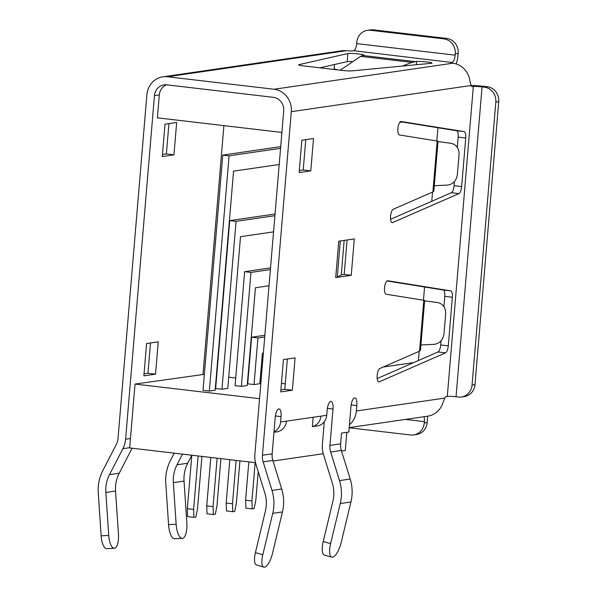 <?xml version="1.0" encoding="UTF-8"?>
<svg xmlns="http://www.w3.org/2000/svg" width="597" height="597" viewBox="0 0 597 597"><rect width="100%" height="100%" fill="white"/><g stroke="black" fill="none" stroke-linecap="round" stroke-linejoin="round"><path stroke-width="0.9" d="M340.23 70.192L360.573 56.357L363.498 55.237A8.142 0.709 4.8 0 0 363.812 55.066A8.142 0.709 4.8 0 0 358.61 53.961A8.142 0.709 4.8 0 0 347.887 53.543L298.925 64.655A8.142 0.709 4.8 0 0 298.612 64.819A8.142 0.709 4.8 0 0 303.813 65.924L341.745 70.371A8.142 0.709 4.8 0 0 351.939 70.871L431.206 63.312A8.142 0.709 4.8 0 0 432.041 63.066A8.142 0.709 4.8 0 0 426.84 61.961A8.142 0.709 4.8 0 0 416.646 61.461L411.93 62.379L402.288 66.066M319.94 67.819L347.208 61.625A8.142 0.709 -175.2 0 1 352.857 61.603M263.799 567.105L256.434 564.934A13.574 4.507 -73.6 0 1 255.419 552.621L262.784 554.792A13.574 4.507 106.4 0 0 263.799 567.105A13.574 4.507 106.4 0 0 264.501 567.15A13.574 4.507 106.4 0 0 272.501 553.382L282.463 511.935A40.715 37.962 -98.3 0 0 281.702 489.01L272.874 460.444A16.291 15.186 81.7 0 1 272.157 453.839L262.441 455.257L291.291 111.676L471.003 85.505L469.802 80.177A20.358 18.985 81.7 0 0 455.056 63.633L452.959 63.192A6.783 0.597 -175.2 0 1 450.735 62.558A6.783 0.597 -175.2 0 1 451.183 62.386L353.693 50.708A6.783 2.381 96.7 0 0 356.685 43.618L455.153 55.155L455.265 53.812A13.574 12.656 -98.3 0 0 443.772 38.857L370.558 30.275A13.574 12.656 -98.3 0 0 367.468 30.32A13.574 12.656 -98.3 0 0 356.797 42.268L356.685 43.618M349.439 424.751A20.358 18.985 -98.3 0 0 356.357 410.967L356.812 405.579A8.142 2.858 96.7 0 0 354.842 397.915A8.142 2.858 96.7 0 0 350.984 406.423L348.835 432.027L341.544 433.086L340.641 443.862L329.954 445.422A16.291 15.186 -98.3 0 0 330.671 452.026L339.506 480.592A40.715 37.962 81.7 0 1 340.26 503.517L330.611 543.658A14.932 4.963 106.4 0 0 331.731 557.202L324.365 555.023A14.932 4.963 -73.6 0 1 323.246 541.486L332.895 501.346A32.574 30.372 -98.3 0 0 332.29 483.003L323.455 454.436A24.432 22.776 81.7 0 1 322.38 444.534L324.298 421.728M331.731 557.202A14.932 4.963 106.4 0 0 332.499 557.247A14.932 4.963 106.4 0 0 341.297 542.098L350.946 501.958A40.715 37.962 -98.3 0 0 350.193 479.033L341.357 450.466A16.291 15.186 81.7 0 1 340.641 443.862M255.509 462.69L129.668 447.937L130.459 438.504L125.601 439.213A24.432 22.776 81.7 0 1 122.9 448.675L109.49 474.637A32.574 30.372 -98.3 0 0 105.885 487.249A32.574 30.372 -98.3 0 0 105.848 492.473L108.721 535.427L101.139 535.845L98.259 492.898A40.715 37.962 81.7 0 1 98.311 486.361A40.715 37.962 81.7 0 1 102.818 470.593L116.228 444.631A16.291 15.186 -98.3 0 0 118.027 438.325L146.877 94.751A20.358 18.985 81.7 0 1 162.877 76.826A20.358 18.985 81.7 0 1 167.511 76.759L274.053 89.251A20.358 18.985 81.7 0 1 291.291 111.676M132.116 448.228L119.206 473.22A32.574 30.372 -98.3 0 0 115.602 485.831A32.574 30.372 -98.3 0 0 115.557 491.062L118.437 534.009A13.574 4.888 86.8 0 1 114.333 548.27L106.744 548.695A13.574 4.888 86.8 0 1 101.139 535.845M191.801 455.28L187.689 463.242A32.574 30.372 -98.3 0 0 184.085 475.854A32.574 30.372 -98.3 0 0 184.048 481.085L186.831 522.688A14.932 5.38 86.8 0 1 182.316 538.367L174.727 538.793A14.932 5.38 86.8 0 1 168.563 524.659L165.772 483.063A40.715 37.962 -98.3 0 1 165.832 476.525A40.715 37.962 -98.3 0 1 170.332 460.757L174.257 453.168M182.316 538.367A14.932 5.38 86.8 0 1 176.145 524.241L173.361 482.645A32.574 30.372 81.7 0 1 173.406 477.413A32.574 30.372 81.7 0 1 177.003 464.802L182.518 454.13M263.367 353.125L262.396 353.267L259.844 383.714L254.016 384.565L257.926 337.947L264.725 336.954M264.867 335.275L251.613 337.208L247.703 383.826L254.016 384.565M275.053 214.01L229.741 220.614L215.644 388.49L221.957 389.229L227.785 388.386L240.524 236.673L273.553 231.86M259.546 398.669L135.026 384.072L204.361 374.326M228.726 377.185L235.718 377.998M260.083 380.856L261.031 380.968M281.433 383.364L285.262 383.811M280.709 146.646L222.771 155.086L203.017 390.334L209.331 391.072L215.159 390.222L233.554 171.145L279.209 164.496M269.023 285.754L255.426 287.739L247.21 385.558L241.382 386.401L250.956 272.419L270.381 269.59M270.523 267.904L244.643 271.68L235.069 385.662L241.382 386.401M273.053 461.033L323.246 453.72M341.544 451.056L345.29 450.511L346.82 432.318M203.032 374.17L223.897 125.631M334.096 69.476L334.163 69.468A6.783 2.381 -83.3 0 1 334.163 69.468L334.447 65.11M299.306 170.541L303.216 169.973L305.761 139.646M287.344 358.998L284.799 389.319L280.881 389.886M125.601 439.213L154.451 95.639A12.216 11.388 81.7 0 1 164.056 84.878A12.216 11.388 81.7 0 1 166.832 84.841L273.374 97.333A12.216 11.388 81.7 0 1 283.717 110.788L254.867 454.369A24.432 22.776 -98.3 0 0 255.941 464.265L264.777 492.838A32.574 30.372 81.7 0 1 265.381 511.174L255.419 552.621M454.421 181.63L454.078 185.704A6.783 2.381 -83.3 0 1 451.354 192.712L390.565 219.278M400.408 121.706L456.556 130.736A6.783 2.381 -83.3 0 1 458.16 137.116L457.302 147.287M377.192 378.535L437.982 351.969A6.783 2.381 96.7 0 0 440.705 344.962L441.049 340.887M443.929 306.545L444.787 296.373A6.783 2.381 96.7 0 0 443.183 289.993L387.035 280.963M176.667 122.482L165.011 124.176L162.294 156.518L173.951 154.817L176.667 122.482M155.533 374.17L158.25 341.827L146.593 343.529L143.877 375.864L155.533 374.17L147.959 373.282L150.504 342.954M281.903 132.43L157.384 117.833L159.309 94.93A12.216 11.388 81.7 0 1 166.526 84.811M130.459 438.504L135.026 384.072M292.373 390.207L295.09 357.872L283.433 359.566L280.717 391.908L292.373 390.207L284.799 389.319M448.28 345.85A6.783 2.381 -83.3 0 1 445.556 352.857L379.311 381.804A6.783 2.381 -83.3 0 1 378.819 381.886A6.783 2.381 -83.3 0 1 377.177 375.55A6.783 2.381 -83.3 0 1 379.908 368.483L419.527 351.178L423.803 300.284L386.147 294.224A6.783 2.381 -83.3 0 1 384.61 287.157A6.783 2.381 -83.3 0 1 387.759 280.747A6.783 2.381 -83.3 0 1 387.796 280.754L450.757 290.881A6.783 2.381 -83.3 0 1 452.362 297.261L448.28 345.85L440.705 344.962M349.2 427.609L427.78 416.161A20.358 18.985 81.7 0 0 442.646 403.542L444.758 398.095A6.783 2.381 -83.3 0 1 446.325 396.535L447.295 396.393L473.324 86.498A6.783 0.597 -175.2 0 1 482.063 86.886L456.041 396.774L458.309 397.042A13.574 12.656 -98.3 0 0 461.399 396.998A13.574 12.656 -98.3 0 0 472.063 385.05L495.823 102.102A13.574 12.656 -98.3 0 0 484.331 87.155L482.063 86.886M471.906 86.587L473.324 86.498M472.346 86.64A6.783 2.381 -83.3 0 1 472.123 86.647A6.783 2.381 -83.3 0 1 471.003 85.505M274.001 431.847A12.216 11.388 81.7 0 0 280.59 422.004L281.038 416.609A8.142 2.858 96.7 0 0 279.075 408.945A8.142 2.858 96.7 0 0 275.21 417.46L272.157 453.839M313.156 417.258L312.365 426.676A12.216 11.388 -98.3 0 0 320.902 416.131L286.418 421.154A12.216 11.388 -98.3 0 1 277.881 431.698L273.971 432.265M329.954 445.422L333.007 409.042A8.142 2.858 96.7 0 0 331.044 401.378A8.142 2.858 96.7 0 0 327.178 409.893L326.731 415.281L320.902 416.131M399.52 134.967L438.034 141.198L433.847 191.055L432.9 191.921L393.281 209.226A6.783 2.381 96.7 0 0 390.55 216.293A6.783 2.381 96.7 0 0 392.192 222.629A6.783 2.381 96.7 0 0 392.684 222.547L458.929 193.6A6.783 2.381 96.7 0 0 461.653 186.592L465.735 138.004A6.783 2.381 96.7 0 0 464.13 131.624L401.169 121.497A6.783 2.381 96.7 0 0 401.139 121.49A6.783 2.381 96.7 0 0 397.99 127.9A6.783 2.381 96.7 0 0 399.52 134.967M344.178 274.463L341.26 274.889L337.26 277.157A27.149 2.373 -175.2 0 1 335.701 277.56L338.76 241.181L354.297 238.919L351.245 275.299L344.178 274.463L347.073 239.972M335.701 277.56L351.245 275.299M301.851 140.22L299.134 172.555L310.791 170.854L313.507 138.519L301.851 140.22M423.803 300.284L424.661 300.455L420.475 350.312L419.527 351.178M424.624 300.851L437.638 302.545C443.011 303.813 445.69 307.522 445.69 313.679L443.989 333.939C442.959 340.051 439.676 343.521 434.123 344.35L420.922 344.976M262.784 554.792L272.747 513.345A40.715 37.962 -98.3 0 0 271.993 490.421L263.158 461.854A16.291 15.186 81.7 0 1 262.441 455.257M144.041 373.849L147.959 373.282M168.921 123.609L166.376 153.929L162.466 154.496M353.693 50.708L352.723 50.849A6.783 0.597 -175.2 0 1 346.417 50.708L343.969 50.611A20.358 18.985 81.7 0 0 341.618 50.79L162.877 76.826M456.19 63.954A14.932 5.239 96.7 0 0 458.063 54.73L458.175 53.387A13.574 12.656 -98.3 0 0 446.683 38.432L373.468 29.85A13.574 12.656 -98.3 0 0 370.379 29.895L367.468 30.32M455.153 55.155A6.783 2.381 -83.3 0 1 452.153 62.245M461.399 396.998L464.309 396.58A13.574 12.656 -98.3 0 0 474.981 384.625L498.741 101.684A13.574 12.656 -98.3 0 0 487.249 86.729L484.973 86.461A14.932 1.306 4.8 0 0 470.981 85.453M349.185 427.788L410.505 434.982A13.574 12.656 -98.3 0 0 413.594 434.937L416.512 434.512A13.574 12.656 -98.3 0 0 427.176 422.564L427.288 421.213A14.932 5.239 96.7 0 0 427.392 416.221M423.982 416.713A6.783 2.381 -83.3 0 1 424.377 421.639L405.423 419.415M413.594 434.937A13.574 12.656 -98.3 0 0 424.266 422.982L424.377 421.639M456.041 396.774A6.783 0.597 4.8 0 0 447.295 396.393M337.29 69.849A14.932 1.306 4.8 0 0 333.992 68.939M312.365 426.676L318.194 425.825A12.216 11.388 -98.3 0 0 326.731 415.281M108.721 535.427A13.574 4.888 86.8 0 0 114.333 548.27M173.951 154.817L166.376 153.929M341.26 274.889L344.163 240.397M437.997 141.593L451.011 143.287C456.384 144.556 459.071 148.265 459.063 154.422L457.362 174.682C456.332 180.794 453.048 184.264 447.496 185.092L434.295 185.719M303.216 169.973L310.791 170.854M418.393 360.528L419.169 351.334M423.46 300.224L424.564 287M431.765 201.271L432.541 192.077M436.832 140.967L437.944 127.743M221.957 389.229L236.054 221.353L274.911 215.696M229.741 220.614L236.054 221.353M220.927 458.638L216.95 506.017L215.293 514.241L213.353 514.524L213.062 506.577L217.121 458.19M213.062 506.577L206.749 505.838L207.04 513.786L213.353 514.524M206.749 505.838L210.816 457.451M251.613 337.208L257.926 337.947M258.217 471.623L255.807 500.353L254.15 508.584L252.21 508.86L251.919 500.92L255.135 462.645M251.919 500.92L245.606 500.182L245.897 508.122L252.21 508.86M245.606 500.182L248.822 461.906M209.331 391.072L229.084 155.824L280.568 148.325M222.771 155.086L229.084 155.824M201.92 456.406L197.517 508.845L195.868 517.069L193.928 517.353L193.629 509.413L198.122 455.959M193.629 509.413L187.324 508.666L187.615 516.614L193.928 517.353M187.324 508.666L191.809 455.22M244.643 271.68L250.956 272.419M239.927 460.862L236.375 503.181L234.725 511.413L232.785 511.696L232.487 503.749L236.128 460.414M232.487 503.749L226.181 503.01L226.472 510.95L232.785 511.696M226.181 503.01L229.815 459.675M416.37 64.722L416.646 61.461M347.208 61.625L347.887 53.543M323.246 541.486L330.611 543.658M109.49 474.637L119.206 473.22M177.003 464.802L187.689 463.242M154.451 95.639L159.309 94.93M356.357 410.967L444.758 398.095M280.59 422.004L286.418 421.154M437.176 141.026L432.9 191.921M272.747 513.345L282.463 511.935M340.26 503.517L350.946 501.958M167.511 76.759L346.417 50.708M274.053 89.251L452.959 63.192M415.116 61.61L362.558 55.446M458.175 53.387L455.265 53.812M451.183 62.386L451.153 62.804M487.249 86.729L484.331 87.155M427.176 422.564L424.266 422.982M373.468 29.85L370.558 30.275M446.683 38.432L443.772 38.857M498.741 101.684L495.823 102.102M474.981 384.625L472.063 385.05M356.812 405.579L351.155 404.915M333.007 409.042L327.357 408.378M176.145 524.241L168.563 524.659M281.038 416.609L275.389 415.952M173.361 482.645L184.048 481.085M122.9 448.675L129.691 447.683M105.848 492.473L115.557 491.062M330.671 452.026L341.357 450.466M339.506 480.592L350.193 479.033M271.993 490.421L281.702 489.01M263.158 461.854L272.874 460.444M378.364 381.692L379.311 381.804M437.982 351.969L445.556 352.857M444.787 296.373L452.362 297.261M443.183 289.993L450.757 290.881M337.26 277.157L340.305 240.957M391.736 222.435L392.684 222.547M451.354 192.712L458.929 193.6M454.078 185.704L461.653 186.592M458.16 137.116L465.735 138.004M456.556 130.736L464.13 131.624M298.888 65.036L298.925 64.655M360.573 56.357L411.93 62.379M402.326 122.012L399.751 122.385M413.721 362.573L383.311 366.998"/></g></svg>

